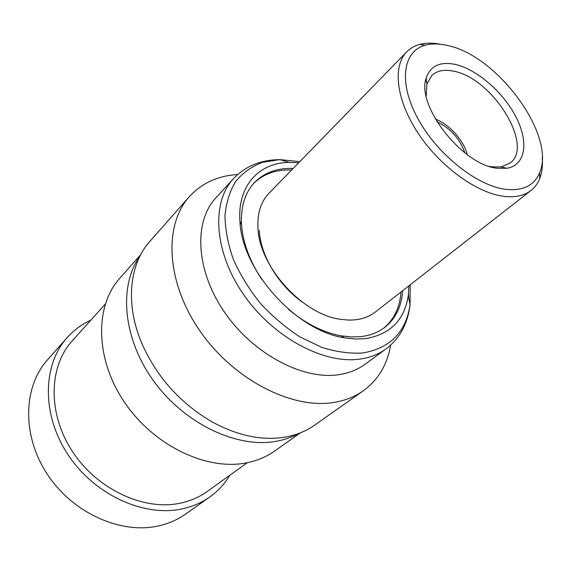 <?xml version="1.0" encoding="UTF-8"?>
<svg xmlns="http://www.w3.org/2000/svg" width="571" height="571" viewBox="0 0 571 571"><rect width="100%" height="100%" fill="white"/><g stroke="black" fill="none" stroke-linecap="round" stroke-linejoin="round"><path stroke-width="0.86" d="M291.653 170.008L289.882 169.958C275.193 169.773 263.152 174.234 253.767 183.334M402.698 290.668C401.584 306.548 395.517 318.846 384.497 327.561C377.952 332.515 370.065 335.534 360.836 336.633L351.222 336.954L341.03 335.819C323.15 332.458 305.656 323.643 288.548 309.375M262.125 279.89C249.805 261.332 242.946 242.982 241.554 224.846C240.584 206.938 244.902 192.827 254.502 182.534C263.952 172.913 276.25 168.209 291.388 168.409L293.159 168.459M408.936 285.793L408.308 295.371C404.539 320.131 390.186 334.563 365.226 338.653L355.155 339.01L344.47 337.825C296.142 330.93 241.526 269.997 239.934 221.205C237.286 185.882 259.013 162.671 289.097 162.378L298.683 162.792M365.005 364.312C357.567 369.758 348.76 373.22 338.574 374.704C302.587 380.158 252.789 353.763 224.31 311.894C195.653 270.097 193.59 221.584 215.845 197.909L233.475 178.659C211.249 202.284 213.847 251.433 243.317 294.158C272.61 336.954 323.3 364.284 359.537 359.13C369.794 357.739 378.637 354.32 386.06 348.888L365.005 364.312M390.635 345.141C387.309 364.641 378.195 379.872 363.27 390.842C354.969 396.702 345.255 400.549 334.135 402.398C292.231 409.664 233.625 379.829 199.943 330.952C166.054 282.16 163.584 225.038 189.286 196.738C201.813 183.105 217.951 175.697 237.693 174.519M189.286 196.738L149.816 241.44C129.324 264.052 124.992 304.093 141.886 343.485C156.875 377.231 180.329 403.39 212.234 421.969C238.178 435.973 262.681 440.983 285.75 437.001C296.649 434.981 306.249 431.048 314.535 425.202L363.27 390.842M67.142 337.661L47.557 359.766C23.154 386.781 21.662 435.487 47.357 474.344C72.888 513.279 121.173 534.649 158.795 525.841C168.838 523.543 177.831 519.581 185.775 513.964L209.885 496.898C201.863 502.573 192.748 506.541 182.534 508.797C144.285 517.462 94.658 495.064 68.135 454.866C41.433 414.753 42.497 364.919 67.142 337.661C73.866 330.145 81.774 324.307 90.86 320.153M229.87 475.229C224.753 483.808 218.086 491.031 209.885 496.898M247.379 462.674L207.116 491.552C199.379 497.105 190.55 500.953 180.643 503.108C144.363 511.159 97.52 489.768 72.588 451.725C47.493 413.761 48.656 366.668 72.153 340.987L105.257 304.115M298.797 433.453C292.109 437.143 284.729 439.734 276.657 441.226C237.672 448.72 185.154 424.289 154.056 381.564C122.822 338.91 118.39 286.092 139.902 256.186M300.389 432.839L274.722 451.004C266.557 456.786 257.171 460.726 246.558 462.838C206.809 470.975 153.663 445.694 124.399 402.12C94.943 358.624 94.707 305.906 119.831 278.205L140.68 254.673M489.233 166.332L492.074 166.86L501.145 166.925L510.203 163.013C534.506 145.298 491.774 77.599 453.517 71.182C444.217 69.241 436.965 70.683 431.769 75.508L426.894 84.087L426.18 95.992M542.214 157.56C542.9 165.497 542.079 172.485 539.745 178.516C537.811 183.419 534.899 187.402 531.001 190.478C524.242 195.717 515.228 197.673 503.957 196.353C476.842 193.105 440.177 166.618 418.25 133.457C396.217 100.31 392.313 66.3 406.73 51.84C410.214 48.307 414.496 45.844 419.571 44.452C425.823 42.789 432.861 42.732 440.676 44.281M406.73 51.84L268.912 193.355C261.104 201.499 257.435 212.655 257.914 226.823C258.32 265.658 302.287 314.707 340.844 319.346L348.41 320.06C359.195 320.267 368.159 317.597 375.311 312.051L531.001 190.478M505.678 189.336C522.965 191.135 534.285 185.582 539.638 172.678C556.275 135.327 497.327 55.344 447.421 45.466C439.199 43.553 431.847 43.467 425.366 45.195C402.94 50.976 398.173 82.352 417.651 118.204C436.886 154.042 476.764 185.846 505.678 189.336M497.134 168.231C462.553 165.112 415.988 105.606 426.173 78.156C430.277 65.943 439.913 61.347 455.08 64.373C476.885 69.184 503.408 92.316 516.098 117.169C528.946 142.008 525.677 165.226 506.962 168.281L497.134 168.231M435.402 119.132C449.127 124.057 463.838 140.466 467.242 154.648M436.929 121.702C450.49 128.268 459.798 138.653 464.851 152.85M301.731 301.666C277.72 284.329 260.183 254.445 259.341 230.291M383.626 328.211C394.111 319.489 399.907 307.419 400.999 291.995M410.199 284.808L410.035 304.814C405.995 332.079 390.271 348.132 362.856 352.971C350.009 353.799 336.326 351.936 321.808 347.382L300.046 336.961C285.714 327.683 272.474 316.462 260.333 303.308C249.184 289.347 240.184 274.701 233.346 259.355C227.957 244.024 225.174 229.378 224.981 215.41C226.287 202.198 229.956 190.728 235.987 181C243.203 172.485 252.082 166.254 262.624 162.285L279.897 159.63L299.796 161.643M408.65 297.241L408.522 293.622M341.03 335.819L344.47 337.825M241.554 224.846L239.934 221.205M408.308 295.371L410.035 304.814C407.744 323.8 399.75 338.489 386.06 348.888M426.48 80.675L425.445 81.682M539.638 172.678L539.745 178.516M426.894 84.087L426.173 78.156M501.145 166.925L506.962 168.281M425.366 45.195L419.571 44.452M289.097 162.378L279.897 159.63C260.769 159.837 245.294 166.182 233.475 178.659"/></g></svg>
